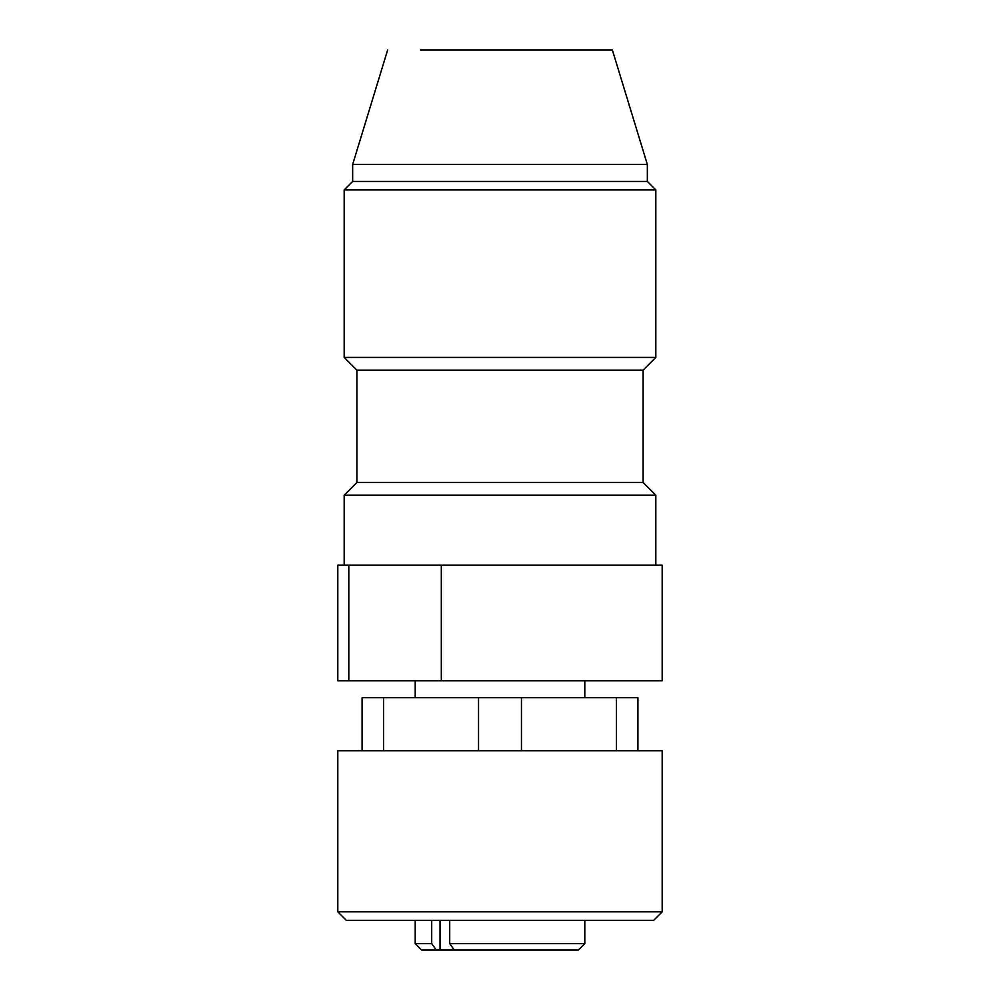<?xml version="1.0" encoding="UTF-8"?>
<svg xmlns="http://www.w3.org/2000/svg" width="1000" height="1000" viewBox="0 0 1000 1000"><rect width="100%" height="100%" fill="white"/><g stroke="black" fill="none" stroke-linecap="round" stroke-linejoin="round"><path stroke-width="1.5" d="M584.8 680.738L584.8 697.7L415.2 697.7L415.2 680.738L440.037 680.738M348.8 565.2L361.463 565.2L337.812 565.2L348.8 565.2L348.8 680.738L337.812 680.738L337.812 565.2M361.463 565.2L441.325 565.2L441.325 680.738L348.8 680.738M441.325 680.738L662.188 680.738L662.188 565.2L428.65 565.2M655.825 565.2L655.825 495.225L344.175 495.225L344.175 565.2M356.887 482.512L356.887 370.138L643.112 370.138L643.112 482.512L356.887 482.512L344.175 495.225M528.138 181.45L352.65 181.45L352.65 164.488L647.35 164.488L647.35 181.45L528.138 181.45M420.55 50L612.362 50L420.55 50M454.275 50L564.663 50L454.275 50M423.675 950L440.037 950L421.55 950L415.2 943.637L431.712 943.637L431.712 920.312M449.712 920.312L449.712 943.637L584.8 943.637L584.8 920.312L584.8 943.637L578.45 950L454.263 950L449.712 943.637M461.75 950L470.312 950M337.812 911.838L346.287 920.312L653.713 920.312L662.188 911.838L337.812 911.838L337.812 750.713L362.088 750.713L362.088 697.7L383.55 697.7L383.55 750.713L362.088 750.713M383.55 697.7L637.913 697.7L637.913 750.713L662.188 750.713L337.812 750.713M344.175 189.925L655.825 189.925L655.825 357.425L344.175 357.425L344.175 189.925L352.65 181.45M647.35 181.45L655.825 189.925L647.35 181.45M643.112 370.138L655.825 357.425L643.112 370.138M458.025 950L440.037 950L440.037 920.312M436.275 950L431.712 943.637M662.188 565.2L441.325 565.2M616.45 697.7L616.45 750.713L383.55 750.713M637.913 750.713L616.45 750.713M521.462 697.7L521.462 750.713M478.537 697.7L478.537 750.713M643.112 482.512L655.825 495.225M387.638 50L352.65 164.488M612.362 50L647.35 164.488M415.2 943.637L415.2 920.312M662.188 911.838L662.188 750.713M356.887 370.138L344.175 357.425"/></g></svg>
